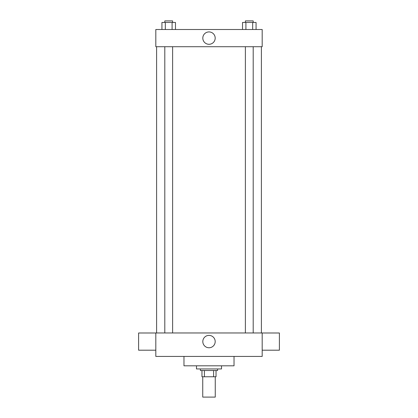 <?xml version="1.0" encoding="UTF-8"?>
<svg xmlns="http://www.w3.org/2000/svg" width="418" height="418" viewBox="0 0 418 418"><rect width="100%" height="100%" fill="white"/><g stroke="black" fill="none" stroke-linecap="round" stroke-linejoin="round"><path stroke-width="0.63" d="M202.74 376.764L202.74 397.1L215.26 397.1L215.26 376.764M213.588 370.51L213.588 376.764L201.962 376.764L201.962 370.51M213.588 376.764L216.038 376.764L216.038 370.51L216.038 376.764M217.606 368.942L217.606 370.51L200.394 370.51L200.394 368.942M204.412 370.51L204.412 376.764M196.486 365.813L196.486 368.942L221.514 368.942L221.514 365.813M183.972 356.429L183.972 365.813L234.028 365.813L234.028 356.429M262.185 356.429L155.815 356.429L155.815 332.968L262.185 332.968L262.185 356.429M202.814 341.569A6.186 6.186 0 0 1 212.093 336.213A6.186 6.186 0 0 1 212.093 346.93A6.186 6.186 0 0 1 202.814 341.569M262.185 332.989L279.391 332.989L279.391 350.2L262.185 350.2M155.815 350.2L138.609 350.2L138.609 332.989L155.815 332.989M262.185 46.712L155.815 46.712L155.815 29.506L262.185 29.506L262.185 46.712M215.186 38.106A6.186 6.186 0 0 1 205.907 43.467A6.186 6.186 0 0 1 205.907 32.75A6.186 6.186 0 0 1 215.186 38.106M256.067 29.506L256.067 22.462L242.524 22.462L242.524 29.506M252.681 22.462L252.681 29.506M245.909 22.462L245.909 29.506M245.382 22.462L245.382 20.9L253.203 20.9L253.203 22.462M175.476 29.506L175.476 22.462L161.933 22.462L161.933 29.506M172.091 22.462L172.091 29.506M165.319 22.462L165.319 29.506M164.796 22.462L164.796 20.9L172.618 20.9L172.618 22.462M156.598 46.712L156.598 332.968M261.402 46.712L261.402 332.968M253.203 332.968L253.203 46.712M245.382 332.968L245.382 46.712M164.796 46.712L164.796 332.968M172.618 46.712L172.618 332.968"/></g></svg>
